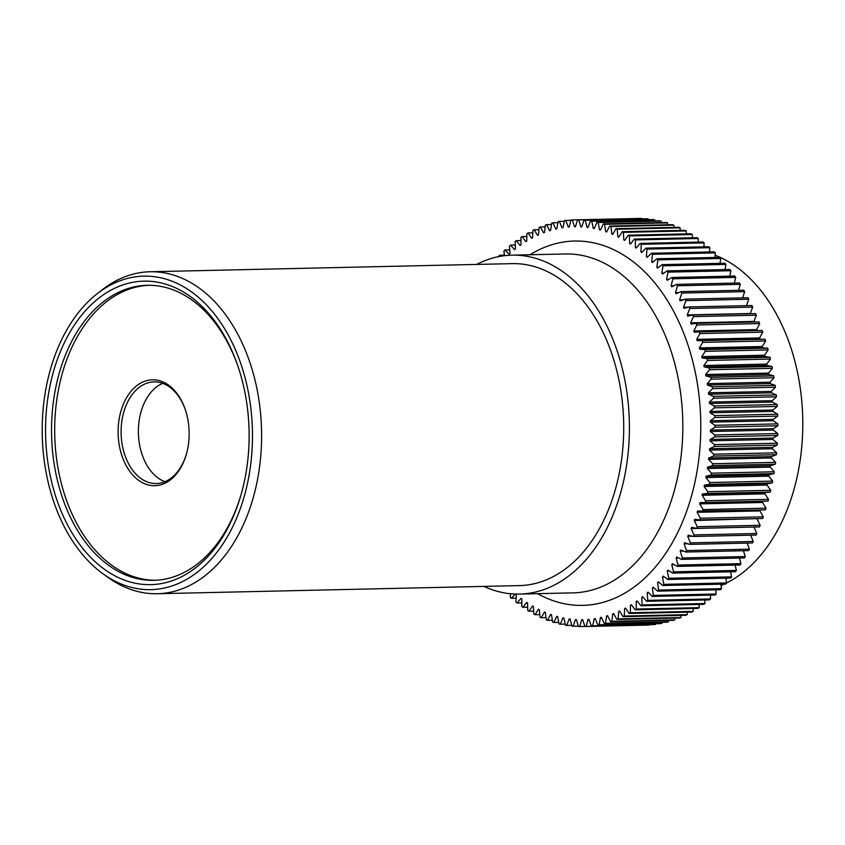 <?xml version="1.0" encoding="UTF-8"?>
<svg xmlns="http://www.w3.org/2000/svg" width="845" height="845" viewBox="0 0 845 845"><rect width="100%" height="100%" fill="white"/><g stroke="black" fill="none" stroke-linecap="round" stroke-linejoin="round"><path stroke-width="1.27" d="M167.49 384.38A52.971 35.511 88.7 0 1 185.192 409.339A52.971 35.511 88.7 0 1 186.217 454.716A52.971 35.511 88.7 0 1 139.752 481.111A52.971 35.511 88.7 0 1 120.919 411.177A52.971 35.511 88.7 0 1 167.49 384.38M185.351 409.793A50.848 34.096 -91.3 0 0 168.514 386.281A50.848 34.096 -91.3 0 0 154.054 381.877A50.848 34.096 -91.3 0 0 121.669 422.5A50.848 34.096 -91.3 0 0 141.886 479.147A50.848 34.096 -91.3 0 0 156.336 483.551A50.848 34.096 -91.3 0 0 186.344 454.251M187.083 294.282A151.783 101.759 88.7 0 1 237.804 365.811A151.783 101.759 88.7 0 1 240.719 495.835A151.783 101.759 88.7 0 1 107.59 571.495A151.783 101.759 88.7 0 1 53.626 371.071A151.783 101.759 88.7 0 1 187.083 294.282M238.11 366.719A147.548 98.918 -91.3 0 0 189.111 298.084A147.548 98.918 -91.3 0 0 147.167 285.304A147.548 98.918 -91.3 0 0 53.193 403.181A147.548 98.918 -91.3 0 0 111.846 567.555A147.548 98.918 -91.3 0 0 153.79 580.335A147.548 98.918 -91.3 0 0 240.994 494.916M188.393 289.719A156.79 105.118 -91.3 0 0 96.721 294.113A156.79 105.118 -91.3 0 0 42.25 435.249A156.79 105.118 -91.3 0 0 103.005 573.797A156.79 105.118 -91.3 0 0 106.28 576.058A156.79 105.118 -91.3 0 0 244.142 496.744A156.79 105.118 -91.3 0 0 188.393 289.719M96.721 294.113L101.643 290.226A161.025 107.959 88.7 0 1 150.009 271.763A161.025 107.959 88.7 0 1 195.786 285.705A161.025 107.959 88.7 0 1 259.795 465.088A161.025 107.959 88.7 0 1 157.244 593.729A161.025 107.959 88.7 0 1 111.466 579.786A161.025 107.959 88.7 0 1 108.086 577.462L103.005 573.797M483.879 586.398A169.496 113.642 -91.3 0 0 519.538 594.077A169.496 113.642 -91.3 0 0 627.497 458.655A169.496 113.642 -91.3 0 0 560.119 269.84A169.496 113.642 -91.3 0 0 511.933 255.158A169.496 113.642 -91.3 0 0 476.643 264.432M157.244 593.729L519.348 585.606A161.025 107.959 -91.3 0 0 621.909 456.955A161.025 107.959 -91.3 0 0 557.901 277.582A161.025 107.959 -91.3 0 0 512.123 263.629L150.009 271.763M148.741 285.293A147.548 98.918 -91.3 0 0 56.203 404.259A147.548 98.918 -91.3 0 0 114.994 567.481A147.548 98.918 -91.3 0 0 155.364 580.272M162.736 383.345A50.848 34.096 -91.3 0 0 138.432 428.563A50.848 34.096 -91.3 0 0 159.166 478.756A50.848 34.096 -91.3 0 0 164.944 481.692M584.92 626.451L579.712 626.567L581.719 619.691L582.67 619.681L584.941 626.494L647.798 625.089A203.402 136.362 -91.3 0 0 649.066 625.025L586.198 626.441L587.993 619.427L588.933 619.343L591.415 625.997L654.284 624.582A203.402 136.362 -91.3 0 0 655.54 624.434L592.672 625.849L594.236 618.709L595.176 618.561L597.859 625.036L660.727 623.621A203.402 136.362 -91.3 0 0 661.973 623.378L599.116 624.793L600.446 617.547L601.376 617.336L604.26 623.621L667.127 622.205A203.402 136.362 -91.3 0 0 668.374 621.878L605.506 623.283L606.604 615.952L607.523 615.667L610.608 621.74L673.476 620.336A203.402 136.362 -91.3 0 0 674.701 619.913L611.833 621.328L612.699 613.914L613.618 613.565L616.882 619.427A203.402 136.362 -91.3 0 0 618.096 618.92L618.72 611.442L619.617 611.03L623.071 616.66L685.939 615.245A203.402 136.362 -91.3 0 0 687.133 614.653L624.265 616.068L624.645 608.548L625.532 608.073L629.155 613.449L692.023 612.044A203.402 136.362 -91.3 0 0 693.196 611.368L630.328 612.773L630.465 605.231L631.342 604.703L635.123 609.815L697.991 608.4A203.402 136.362 -91.3 0 0 699.142 607.65L636.274 609.055L636.179 601.513L637.024 600.911L640.964 605.759A203.402 136.362 -91.3 0 0 642.094 604.914L641.746 597.383L642.58 596.718L646.668 601.291L709.536 599.876A203.402 136.362 -91.3 0 0 710.624 598.957L647.766 600.372L647.185 592.852L647.988 592.134L652.213 596.412L715.081 594.996A203.402 136.362 -91.3 0 0 716.148 594.003L653.28 595.419L652.456 587.94L653.248 587.169L657.6 591.141L720.468 589.736A203.402 136.362 -91.3 0 0 721.493 588.659L658.625 590.074L657.568 582.659L658.329 581.835L662.797 585.5L725.665 584.085A203.402 136.362 -91.3 0 0 726.658 582.944A171.197 114.772 -91.3 0 0 802.75 428.848A171.197 114.772 -91.3 0 0 732.816 264.422A171.197 114.772 -91.3 0 0 715.102 255.19M527.681 607.217L522.949 607.323L526.71 602.369L527.576 602.95L527.755 610.491A203.402 136.362 -91.3 0 0 528.938 611.22L532.53 606.002L533.417 606.52L533.839 614.051A203.402 136.362 -91.3 0 0 535.033 614.695L538.455 609.224L539.363 609.678L540.018 617.177A203.402 136.362 -91.3 0 0 541.233 617.737L544.476 612.023L545.395 612.414L546.293 619.871A203.402 136.362 -91.3 0 0 547.518 620.336L550.57 614.399L551.5 614.716L552.63 622.11A203.402 136.362 -91.3 0 0 553.876 622.49L556.728 616.343L557.668 616.596L559.031 623.906A203.402 136.362 -91.3 0 0 560.288 624.202L562.939 617.843L563.879 618.033L565.485 625.237A203.402 136.362 -91.3 0 0 566.741 625.448L569.181 618.899L570.132 619.026L571.959 626.113A203.402 136.362 -91.3 0 0 573.216 626.24L575.456 619.522L576.396 619.575L578.445 626.536A203.402 136.362 -91.3 0 0 579.712 626.567M521.819 602.897L517.087 603.003L521.006 598.323L521.861 598.968L521.798 606.509A203.402 136.362 -91.3 0 0 522.949 607.323M515.64 594.067L516.263 594.584L515.957 602.115A203.402 136.362 -91.3 0 0 517.087 603.003M516.115 598.165L511.362 598.271L515.281 594.046M510.517 593.739L510.264 597.309A203.402 136.362 -91.3 0 0 511.362 598.271M725.823 578.181L726.658 582.944L663.79 584.349L662.501 577.019L663.23 576.132L667.814 579.48L730.682 578.064A203.402 136.362 -91.3 0 0 731.633 576.86L668.765 578.265L667.244 571.03L667.941 570.09L672.62 573.111L735.488 571.695A203.402 136.362 -91.3 0 0 736.396 570.417L673.528 571.833L671.786 564.692L672.451 563.71L677.215 566.404L740.083 564.988A203.402 136.362 -91.3 0 0 740.949 563.647L678.081 565.052L676.116 558.049L676.75 557.024L681.588 559.369L744.456 557.953A203.402 136.362 -91.3 0 0 745.279 556.549L682.411 557.964L680.225 551.098L680.816 550.021L685.728 552.028L748.596 550.613A203.402 136.362 -91.3 0 0 749.367 549.155L686.51 550.56L684.101 543.853L684.661 542.733L689.626 544.391L752.494 542.976A203.402 136.362 -91.3 0 0 753.222 541.465L690.354 542.87L687.735 536.343L688.263 535.181L693.27 536.48L756.138 535.075A203.402 136.362 -91.3 0 0 756.814 533.501L693.946 534.917L691.125 528.569L691.622 527.375L696.65 528.315L759.518 526.91A203.402 136.362 -91.3 0 0 760.151 525.284L697.283 526.699L694.263 520.552L694.717 519.326L699.776 519.918L762.644 518.503A203.402 136.362 -91.3 0 0 763.215 516.844L700.347 518.249L697.146 512.323L697.547 511.056L765.486 509.884A203.402 136.362 -91.3 0 0 766.003 508.183L703.135 509.588L699.745 503.884L700.114 502.595L705.174 502.469A203.402 136.362 -91.3 0 0 705.649 500.736L702.079 495.276L702.406 493.955L707.455 493.469A203.402 136.362 -91.3 0 0 707.867 491.695L704.128 486.488L704.413 485.157L709.441 484.312A203.402 136.362 -91.3 0 0 709.789 482.506L705.902 477.573L706.145 476.21L711.131 475.006A203.402 136.362 -91.3 0 0 711.416 473.189L707.381 468.521L707.582 467.148L712.515 465.595A203.402 136.362 -91.3 0 0 712.747 463.747L708.564 459.374L708.723 457.99L713.602 456.078A203.402 136.362 -91.3 0 0 713.771 454.219L709.462 450.142L709.568 448.748L714.374 446.498A203.402 136.362 -91.3 0 0 714.49 444.618L710.053 440.858L710.117 439.442L714.849 436.854A203.402 136.362 -91.3 0 0 714.902 434.974L710.36 431.52L710.381 430.105L715.007 427.19A203.402 136.362 -91.3 0 0 715.007 425.299L710.36 422.173L710.328 420.757L714.859 417.504A203.402 136.362 -91.3 0 0 714.796 415.624L710.064 412.825L709.99 411.409L714.405 407.839A203.402 136.362 -91.3 0 0 714.278 405.959L709.462 403.498L709.346 402.093L713.645 398.206A203.402 136.362 -91.3 0 0 713.455 396.337L708.575 394.214L708.416 392.819L712.567 388.637A203.402 136.362 -91.3 0 0 712.324 386.778L707.381 385.003L707.18 383.619L711.205 379.141A203.402 136.362 -91.3 0 0 710.898 377.292L705.902 375.877L705.659 374.504L709.525 369.74A203.402 136.362 -91.3 0 0 709.166 367.924L704.138 366.857L703.853 365.505L707.561 360.466A203.402 136.362 -91.3 0 0 707.138 358.671L702.089 357.963L701.751 356.632L705.29 351.33A203.402 136.362 -91.3 0 0 704.825 349.566L699.755 349.217L699.385 347.908L702.744 342.362A203.402 136.362 -91.3 0 0 702.216 340.63L697.157 340.641L696.734 339.363L699.913 333.574A203.402 136.362 -91.3 0 0 699.333 331.884L694.284 332.243L693.819 330.997L696.808 324.987A203.402 136.362 -91.3 0 0 696.174 323.339L691.147 324.068L690.65 322.843L693.439 316.621A203.402 136.362 -91.3 0 0 692.752 315.027L687.756 316.104L687.217 314.921L689.805 308.499A203.402 136.362 -91.3 0 0 689.066 306.946L684.112 308.383L683.542 307.242L685.918 300.64A203.402 136.362 -91.3 0 0 685.137 299.141L680.236 300.926L679.634 299.827L681.788 293.057A203.402 136.362 -91.3 0 0 680.964 291.62L676.127 293.754L675.493 292.687L677.436 285.768A203.402 136.362 -91.3 0 0 676.56 284.385L671.807 286.867L671.131 285.853L672.842 278.797A203.402 136.362 -91.3 0 0 671.923 277.477L667.265 280.286L666.557 279.315L668.046 272.143A203.402 136.362 -91.3 0 0 667.085 270.886L662.522 274.033L661.793 273.115L663.05 265.837A203.402 136.362 -91.3 0 0 662.047 264.643L657.59 268.118L656.829 267.252L657.854 259.88A203.402 136.362 -91.3 0 0 656.818 258.771L652.488 262.552L651.696 261.739L652.477 254.303A203.402 136.362 -91.3 0 0 651.41 253.257L647.207 257.345L646.393 256.595L646.943 249.106A203.402 136.362 -91.3 0 0 645.844 248.134L641.777 252.528L640.943 251.831L641.249 244.3A203.402 136.362 -91.3 0 0 640.119 243.413L636.201 248.081L635.345 247.448L635.408 239.906A203.402 136.362 -91.3 0 0 634.257 239.093L630.497 244.047L629.62 243.466L629.44 235.913A203.402 136.362 -91.3 0 0 628.268 235.195L624.666 240.402L623.779 239.895L623.367 232.354A203.402 136.362 -91.3 0 0 622.163 231.72L618.741 237.181L617.843 236.737L617.177 229.227A203.402 136.362 -91.3 0 0 615.963 228.678L612.72 234.382L611.812 234.002L610.914 226.544A203.402 136.362 -91.3 0 0 609.678 226.069L606.625 232.016L605.707 231.688L604.566 224.305A203.402 136.362 -91.3 0 0 603.33 223.914L600.468 230.072L599.538 229.819L598.165 222.51A203.402 136.362 -91.3 0 0 596.919 222.214L594.257 228.572L593.317 228.382L591.722 221.168A203.402 136.362 -91.3 0 0 590.465 220.967L588.014 227.506L587.074 227.389L585.247 220.291A203.402 136.362 -91.3 0 0 583.979 220.175L581.751 226.893L580.8 226.83L578.762 219.869A203.402 136.362 -91.3 0 0 577.494 219.848L575.477 226.713L574.537 226.724L572.266 219.911A203.402 136.362 -91.3 0 0 571.009 219.975L569.213 226.988L568.273 227.073L565.791 220.418A203.402 136.362 -91.3 0 0 564.534 220.566L562.971 227.706L562.031 227.854L559.348 221.379A203.402 136.362 -91.3 0 0 558.091 221.622L556.76 228.868L555.83 229.079L552.936 222.795A203.402 136.362 -91.3 0 0 551.701 223.122L550.602 230.463L549.672 230.738L546.599 224.664A203.402 136.362 -91.3 0 0 545.363 225.087L544.507 232.502L543.588 232.84L540.325 226.988A203.402 136.362 -91.3 0 0 539.11 227.495L538.487 234.963L537.589 235.375L534.135 229.755A203.402 136.362 -91.3 0 0 532.941 230.347L532.561 237.857L531.674 238.332L528.051 232.956A203.402 136.362 -91.3 0 0 526.879 233.632L526.731 241.174L525.865 241.712L522.083 236.6A203.402 136.362 -91.3 0 0 520.932 237.35L521.027 244.902L520.182 245.504L516.232 240.656A203.402 136.362 -91.3 0 0 515.112 241.49L515.45 249.032L514.626 249.687L510.538 245.124A203.402 136.362 -91.3 0 0 509.44 246.043L510.021 253.563L509.208 254.271L504.983 250.004A203.402 136.362 -91.3 0 0 503.926 250.997L504.444 255.697M702.617 511.288A203.402 136.362 -91.3 0 0 703.135 509.588M699.776 519.918A203.402 136.362 -91.3 0 0 700.347 518.249M696.65 528.315A203.402 136.362 -91.3 0 0 697.283 526.699M693.27 536.48A203.402 136.362 -91.3 0 0 693.946 534.917M689.626 544.391A203.402 136.362 -91.3 0 0 690.354 542.87M685.728 552.028A203.402 136.362 -91.3 0 0 686.51 550.56M681.588 559.369A203.402 136.362 -91.3 0 0 682.411 557.964M677.215 566.404A203.402 136.362 -91.3 0 0 678.081 565.052M672.62 573.111A203.402 136.362 -91.3 0 0 673.528 571.833M667.814 579.48A203.402 136.362 -91.3 0 0 668.765 578.265M662.797 585.5A203.402 136.362 -91.3 0 0 663.79 584.349M657.6 591.141A203.402 136.362 -91.3 0 0 658.625 590.074M652.213 596.412A203.402 136.362 -91.3 0 0 653.28 595.419M635.123 609.815A203.402 136.362 -91.3 0 0 636.274 609.055M629.155 613.449A203.402 136.362 -91.3 0 0 630.328 612.773M646.668 601.291A203.402 136.362 -91.3 0 0 647.766 600.372M640.964 605.759L703.832 604.344A203.402 136.362 -91.3 0 0 704.952 603.51L642.094 604.914M610.608 621.74A203.402 136.362 -91.3 0 0 611.833 621.328M604.26 623.621A203.402 136.362 -91.3 0 0 605.506 623.283M623.071 616.66A203.402 136.362 -91.3 0 0 624.265 616.068M616.882 619.427L679.75 618.012A203.402 136.362 -91.3 0 0 680.964 617.505L618.096 618.92M597.859 625.036A203.402 136.362 -91.3 0 0 599.116 624.793M591.415 625.997A203.402 136.362 -91.3 0 0 592.672 625.849M584.941 626.494A203.402 136.362 -91.3 0 0 586.198 626.441M578.318 626.124L573.216 626.24M571.748 625.332L566.741 625.448M565.22 624.085L560.288 624.202M558.746 622.385L553.876 622.49M552.345 620.23L547.518 620.336M546.018 617.632L541.233 617.737M539.797 614.59L535.033 614.695M533.681 611.115L528.938 611.22M641.249 244.3L704.107 242.885A203.402 136.362 -91.3 0 0 702.987 241.997L640.119 243.413M646.943 249.106L709.811 247.691A203.402 136.362 -91.3 0 0 708.712 246.729L645.844 248.134M652.477 254.303L715.345 252.887A203.402 136.362 -91.3 0 0 714.278 251.852L651.41 253.257M657.854 259.88L720.722 258.475A203.402 136.362 -91.3 0 0 719.686 257.355L656.818 258.771M663.05 265.837L725.908 264.422A203.402 136.362 -91.3 0 0 724.915 263.239L662.047 264.643M668.046 272.143L730.914 270.727A203.402 136.362 -91.3 0 0 729.953 269.481L667.085 270.886M672.842 278.797L735.71 277.382A203.402 136.362 -91.3 0 0 734.791 276.061L671.923 277.477M677.436 285.768L740.294 284.364A203.402 136.362 -91.3 0 0 739.417 282.98L676.56 284.385M681.788 293.057L744.656 291.652A203.402 136.362 -91.3 0 0 743.832 290.205L680.964 291.62M685.918 300.64L748.786 299.236A203.402 136.362 -91.3 0 0 748.005 297.736L685.137 299.141M689.805 308.499L752.673 307.094A203.402 136.362 -91.3 0 0 751.934 305.541L689.066 306.946M693.439 316.621L756.307 315.217A203.402 136.362 -91.3 0 0 755.62 313.611L692.752 315.027M702.744 342.362L765.612 340.947A203.402 136.362 -91.3 0 0 765.084 339.225L702.216 340.63M705.29 351.33L768.158 349.914A203.402 136.362 -91.3 0 0 767.682 348.161L704.825 349.566M696.808 324.987L759.676 323.572A203.402 136.362 -91.3 0 0 759.042 321.924L696.174 323.339M699.913 333.574L762.781 332.159A203.402 136.362 -91.3 0 0 762.201 330.469L699.333 331.884M711.205 379.141L774.062 377.726A203.402 136.362 -91.3 0 0 773.766 375.888L710.898 377.292M712.567 388.637L775.435 387.221A203.402 136.362 -91.3 0 0 775.192 385.362L712.324 386.778M707.561 360.466L770.418 359.051A203.402 136.362 -91.3 0 0 770.006 357.266L707.138 358.671M709.525 369.74L772.393 368.325A203.402 136.362 -91.3 0 0 772.034 366.508L709.166 367.924M713.645 398.206L776.513 396.801A203.402 136.362 -91.3 0 0 776.323 394.921L713.455 396.337M714.405 407.839L777.273 406.424A203.402 136.362 -91.3 0 0 777.146 404.544L714.278 405.959M714.859 417.504L777.727 416.099A203.402 136.362 -91.3 0 0 777.664 414.208L714.796 415.624M715.007 427.19L777.875 425.774A203.402 136.362 -91.3 0 0 777.865 423.884L715.007 425.299M714.849 436.854L777.717 435.45A203.402 136.362 -91.3 0 0 777.77 433.559L714.902 434.974M714.374 446.498L777.242 445.083A203.402 136.362 -91.3 0 0 777.358 443.213L714.49 444.618M713.602 456.078L776.46 454.673A203.402 136.362 -91.3 0 0 776.639 452.804L713.771 454.219M712.515 465.595L775.383 464.18A203.402 136.362 -91.3 0 0 775.615 462.342L712.747 463.747M711.131 475.006L773.988 473.601A203.402 136.362 -91.3 0 0 774.284 471.774L711.416 473.189M709.441 484.312L772.309 482.896A203.402 136.362 -91.3 0 0 772.657 481.101L709.789 482.506M707.455 493.469L770.323 492.054A203.402 136.362 -91.3 0 0 770.735 490.29L707.867 491.695M705.174 502.469L768.042 501.064A203.402 136.362 -91.3 0 0 768.506 499.321L705.649 500.736M522.083 236.6L526.826 236.484M516.232 240.656L520.974 240.55M534.135 229.755L538.93 229.65M528.051 232.956L532.815 232.85M510.538 245.124L515.27 245.018M504.983 250.004L509.736 249.898M500.684 256.246L499.606 255.264A203.402 136.362 -91.3 0 0 498.582 256.341L498.624 256.626M499.606 255.264L504.38 255.158M559.348 221.379L564.375 221.263M552.936 222.795L557.901 222.679M540.325 226.988L545.162 226.882M546.599 224.664L551.489 224.559M565.791 220.418L570.924 220.302M572.266 219.911L635.155 218.549M578.762 219.869L641.63 218.464A203.402 136.362 -91.3 0 0 640.362 218.433L577.494 219.848M585.247 220.291L648.115 218.887A203.402 136.362 -91.3 0 0 646.847 218.76L583.979 220.175M591.722 221.168L654.59 219.763A203.402 136.362 -91.3 0 0 653.333 219.552L590.465 220.967M598.165 222.51L661.033 221.094A203.402 136.362 -91.3 0 0 659.787 220.798L596.919 222.214M604.566 224.305L667.434 222.89A203.402 136.362 -91.3 0 0 666.198 222.51L603.33 223.914M610.914 226.544L673.782 225.129A203.402 136.362 -91.3 0 0 672.546 224.664L609.678 226.069M617.177 229.227L680.045 227.823A203.402 136.362 -91.3 0 0 678.831 227.263L615.963 228.678M623.367 232.354L686.235 230.949A203.402 136.362 -91.3 0 0 685.031 230.305L622.163 231.72M629.44 235.913L692.308 234.509A203.402 136.362 -91.3 0 0 691.136 233.78L628.268 235.195M635.408 239.906L698.276 238.491A203.402 136.362 -91.3 0 0 697.125 237.677L634.257 239.093M721.049 585.553A171.197 114.772 -91.3 0 0 724.271 584.117M648.316 219.668L648.115 218.887M654.843 220.915L654.59 219.763M661.318 222.615L661.033 221.094M667.73 224.77L667.434 222.89M674.046 227.368L673.782 225.129M680.278 230.41L680.045 227.823M686.394 233.885L686.235 230.949M692.393 237.783L692.308 234.509M698.245 242.103L698.276 238.491M703.948 246.835L704.107 242.885M709.494 251.958L709.811 247.691M714.87 257.461L715.345 252.887M720.046 263.344L720.722 258.475M725.021 269.587L725.908 264.422M729.784 276.178L730.914 270.727M734.326 283.086L735.71 277.382M738.625 290.321L740.294 284.364M742.681 297.852L744.656 291.652M746.473 305.658L748.786 299.236M750.191 313.738L752.673 307.094M753.761 322.051L756.307 315.217M757.057 330.585L756.687 329.592L759.676 323.572M697.157 340.641L760.025 339.225L759.602 337.947L762.781 332.159M760.025 339.225L765.084 339.225M699.755 349.217L762.623 347.802L762.253 346.503L765.612 340.947M762.623 347.802L767.682 348.161M702.089 357.963L764.957 356.548L764.619 355.217L768.158 349.914M764.957 356.548L770.006 357.266M704.138 366.857L767.006 365.441L766.711 364.089L770.418 359.051M767.006 365.441L772.034 366.508M705.902 375.877L768.77 374.462L768.527 373.099L772.393 368.325M768.77 374.462L773.766 375.888M707.381 385.003L770.249 383.588L770.048 382.204L774.062 377.726M770.249 383.588L775.192 385.362M708.575 394.214L771.443 392.809L771.274 391.415L775.435 387.221M771.443 392.809L776.323 394.921M709.462 403.498L772.33 402.083L772.214 400.678L776.513 396.801M772.33 402.083L777.146 404.544M710.064 412.825L772.921 411.409L772.858 410.005L777.273 406.424M772.921 411.409L777.664 414.208M710.36 422.173L773.228 420.757L773.196 419.342L777.727 416.099M773.228 420.757L777.865 423.884M710.36 431.52L773.228 430.105L773.238 428.7L777.875 425.774M773.228 430.105L777.77 433.559M710.053 440.858L772.921 439.442L772.985 438.037L777.717 435.45M772.921 439.442L777.358 443.213M709.462 450.142L772.33 448.737L772.436 447.332L777.242 445.083M772.33 448.737L776.639 452.804M708.564 459.374L771.432 457.958L771.591 456.575L776.46 454.673M771.432 457.958L775.615 462.342M707.381 468.521L770.249 467.116L770.439 465.732L775.383 464.18M770.249 467.116L774.284 471.774M705.902 477.573L768.77 476.157L769.013 474.795L773.988 473.601M768.77 476.157L772.657 481.101M704.128 486.488L766.996 485.083L767.281 483.741L772.309 482.896M766.996 485.083L770.735 490.29M702.079 495.276L764.947 493.86L765.274 492.54L770.323 492.054M764.947 493.86L768.506 499.321M699.745 503.884L762.612 502.479L762.982 501.191L768.042 501.064M762.612 502.479L766.003 508.183M697.146 512.323L760.004 510.908L760.31 510M760.004 510.908L763.215 516.844M694.263 520.552L757.321 518.619M757.131 519.147L760.151 525.284M691.125 528.569L754.046 527.026M753.993 527.153L756.814 533.501M750.709 535.191L753.222 541.465M747.202 543.103L749.367 549.155M743.42 550.729L745.279 556.549M739.386 558.07L740.949 563.647M735.097 565.104L736.396 570.417M730.566 571.811L731.633 576.86M720.859 584.191L721.493 588.659M715.694 589.842L716.148 594.003M710.328 595.102L710.624 598.957M704.793 599.982L704.952 603.51M699.1 604.45L699.142 607.65M693.249 608.516L693.196 611.368M687.26 612.15L687.133 614.653M681.144 615.35L680.964 617.505M674.912 618.117L674.701 619.913M668.585 620.441L668.374 621.878M662.174 622.321L661.973 623.378M655.688 623.737L655.54 624.434M629.62 243.466L630.951 243.434M623.779 239.895L625.046 239.864M617.843 236.737L619.047 236.706M611.812 234.002L612.963 233.97M605.707 231.688L606.805 231.667M599.538 229.819L600.605 229.787M593.317 228.382L594.352 228.361M587.074 227.389L588.067 227.368M580.8 226.83L581.772 226.809M574.537 226.724L575.477 226.703M702.406 493.955L765.274 492.54M704.413 485.157L767.281 483.741M706.145 476.21L769.013 474.795M707.582 467.148L770.439 465.732M708.723 457.99L771.591 456.575M709.568 448.748L772.436 447.332M710.117 439.442L772.985 438.037M710.381 430.105L773.238 428.7M710.328 420.757L773.196 419.342M709.99 411.409L772.858 410.005M709.346 402.093L772.214 400.678M708.416 392.819L771.274 391.415M703.853 365.505L766.711 364.089M701.751 356.632L764.619 355.217M707.18 383.619L770.048 382.204M705.659 374.504L768.527 373.099M693.819 330.997L756.687 329.592M690.65 322.843L753.518 321.438M699.385 347.908L762.253 346.503M696.734 339.363L759.602 337.947M687.217 314.921L750.085 313.516M683.542 307.242L688.443 307.136M679.634 299.827L683.499 299.743M675.493 292.687L678.693 292.623M671.131 285.853L673.866 285.79M666.557 279.315L668.955 279.262M661.793 273.115L663.927 273.072M656.829 267.252L658.762 267.21M651.696 261.739L653.46 261.696M646.393 256.595L648.02 256.563M640.943 251.831L642.453 251.789M635.345 247.448L636.76 247.416M587.993 619.427L588.954 619.406M594.236 618.709L595.229 618.688M600.446 617.547L601.46 617.526M618.72 611.442L619.85 611.421M624.645 608.548L625.828 608.527M606.604 615.952L607.661 615.92M612.699 613.914L613.787 613.893M641.746 597.383L643.14 597.352M647.185 592.852L648.664 592.82M630.465 605.231L631.711 605.21M636.179 601.513L637.489 601.482M652.456 587.94L654.051 587.909M657.568 582.659L659.29 582.627M662.501 577.019L664.381 576.977M667.244 571.03L669.314 570.977M671.786 564.692L674.099 564.65M676.116 558.049L678.746 557.996M680.225 551.098L683.288 551.024M684.101 543.853L687.767 543.768M687.735 536.343L692.308 536.237M700.114 502.595L762.982 501.191M519.538 594.077L572.973 592.873A169.496 113.642 -91.3 0 0 680.933 457.462A169.496 113.642 -91.3 0 0 613.554 268.636A169.496 113.642 -91.3 0 0 565.368 253.965L511.933 255.158M529.984 254.757A182.214 122.155 88.7 0 1 626.314 256.817A182.214 122.155 88.7 0 1 692.456 492.487A182.214 122.155 88.7 0 1 537.589 593.665"/></g></svg>
